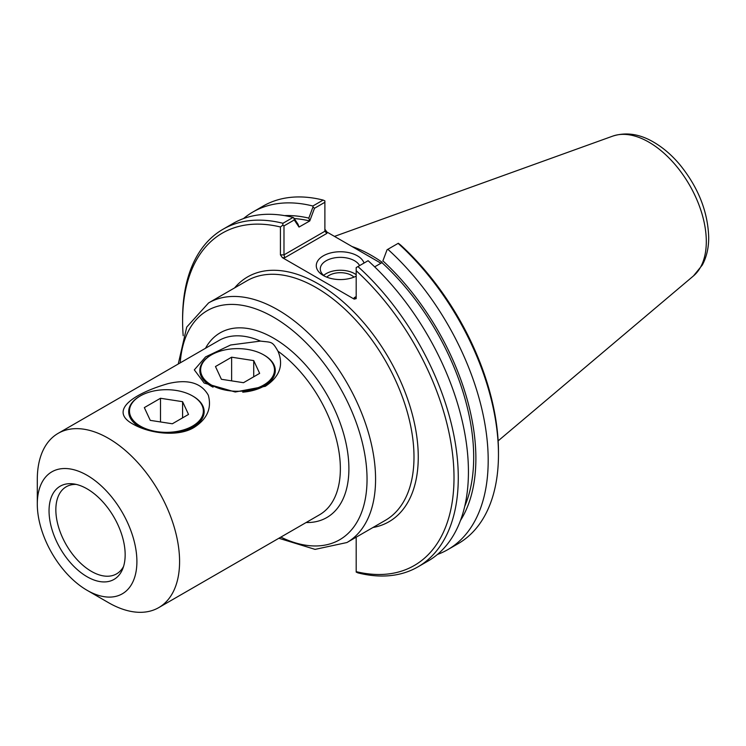 <?xml version="1.0" encoding="UTF-8"?>
<svg xmlns="http://www.w3.org/2000/svg" width="746" height="746" viewBox="0 0 746 746"><rect width="100%" height="100%" fill="white"/><g stroke="black" fill="none" stroke-linecap="round" stroke-linejoin="round"><path stroke-width="1.12" d="M260.475 341.09C271.665 342.563 272.048 340.791 277.95 351.161C283.909 365.074 279.694 376.786 265.306 386.307L235.242 392.004L204.18 383.062L194.324 369.876L205.57 356.896L230.654 344.988L260.485 341.09A100.607 58.085 60 0 0 218.914 340.53L58.141 433.351A100.607 58.085 -120 0 0 37.3 479.408L37.3 504.054A70.422 40.657 -120 0 0 87.096 590.31A70.422 40.657 -120 0 0 136.9 561.552A70.422 40.657 -120 0 0 87.096 475.305A70.422 40.657 -120 0 0 37.3 504.054M194.165 427.383C178.443 437.175 149.797 433.734 133.04 424.129C108.058 410.589 134.094 393.422 167.962 383.658C187.824 378.912 201.28 382.763 208.311 395.212C211.901 408.239 207.183 418.963 194.165 427.383M123.566 566.438A50.308 29.047 60 0 1 116.562 573.879A50.308 29.047 60 0 1 66.263 544.832A50.308 29.047 60 0 1 66.263 486.746A50.308 29.047 60 0 1 76.204 484.406M125.16 554.782A53.824 31.08 60 0 1 122.652 569.012A53.824 31.08 60 0 1 60.184 548.338A53.824 31.08 60 0 1 73.518 483.912A53.824 31.08 60 0 1 125.16 554.782M87.096 590.31L108.44 602.628A100.607 58.085 -120 0 0 158.749 607.608A100.607 58.085 -120 0 0 179.581 561.552A100.607 58.085 -120 0 0 135.669 460.31A100.607 58.085 -120 0 0 58.141 433.351M294.25 218.569A180.793 104.384 60 0 1 309.749 220.965L314.486 208.283L324.883 202.278L324.883 231.269L283.984 254.88L283.984 225.898L294.269 219.958L299.006 227.064L298.064 224.304L293.877 218.009L294.269 219.958M284.496 215.613A183.898 106.174 60 0 1 308.807 218.102L309.749 220.863M299.006 227.064L309.749 220.965M382.885 260.867L387.071 249.751L382.885 260.867A183.898 106.174 60 0 1 460.496 520.456M381.952 262.545L381.952 262.648A180.793 104.384 60 0 1 464.721 506.357M387.071 249.751L387.855 249.304A194.93 112.543 60 0 1 447.814 549.625A194.93 112.543 60 0 1 437.436 554.465M354.173 297.729L355.6 297.589L356.187 296.572L354.173 297.729L354.173 299.109L356.187 298.624L356.187 267.581L368.095 260.708A194.93 112.543 -120 0 1 428.064 561.029L417.9 566.895A194.93 112.543 -120 0 0 357.94 266.574M381.952 262.648L374.669 266.854M387.855 249.304L398.317 243.261L400.649 245.052A191.909 110.8 -120 0 1 498.468 451.992L498.468 454.454A194.93 112.543 60 0 1 458.1 543.694L447.814 549.625M314.486 208.283L312.984 206.978L308.807 218.102M243.513 218.569A194.93 112.543 60 0 1 252.894 212.004L263.17 206.064A194.93 112.543 60 0 1 323.139 200.077L324.883 200.87L324.883 202.278M323.139 200.077L312.854 206.008L312.984 206.978M284.813 257.687L283.984 254.88L280.421 254.88L282.436 257.687L284.813 257.687L326.897 233.386L324.883 231.269M380.954 263.226L326.897 232.015L324.883 229.209M283.984 225.898L282.762 225.189L280.421 226.98L280.421 254.88M417.9 566.895A194.93 112.543 -120 0 1 357.94 572.891L356.187 572.089L356.187 537.185M367.368 255.384A137.329 79.29 60 0 1 373.494 258.918M324.874 276.318A20.067 11.591 180 0 1 320.286 268.952A20.067 11.591 180 0 1 337.453 257.482A20.067 11.591 180 0 1 359.591 265.623M364.029 263.058A24.096 13.913 0 0 0 329.089 253.37A24.096 13.913 0 0 0 323.326 275.498A24.096 13.913 0 0 0 356.187 276.151M356.187 274.705A20.067 11.591 0 0 0 323.68 275.395M354.173 299.109L282.436 257.687M353.968 277.148A15.843 9.148 0 0 0 351.562 275.367A15.843 9.148 0 0 0 326.757 277.148M183.18 335.709A191.909 110.8 60 0 1 182.602 320.966A191.909 110.8 60 0 1 280.421 226.98M293.877 218.009L293.103 217.412L282.948 223.278L282.762 225.189M282.948 223.278A194.93 112.543 -120 0 0 222.979 229.274A194.93 112.543 -120 0 0 182.602 318.505L182.602 320.966M356.187 270.723A191.909 110.8 60 0 1 454.006 477.664A191.909 110.8 60 0 1 356.187 571.65M398.131 243.373A194.93 112.543 60 0 1 498.468 454.454M252.894 212.004A194.93 112.543 60 0 1 312.854 206.008M293.103 217.412A194.93 112.543 -120 0 0 233.134 223.408L222.979 229.274M382.083 262.219A138.336 79.869 -120 0 0 352.019 246.525M242.739 392.172A37.729 21.783 -0 0 0 274.006 376.226A37.729 21.783 -0 0 0 275.293 370.594A37.729 21.783 -0 0 0 264.243 355.189A37.729 21.783 -0 0 0 263.953 355.031M211.165 355.031A37.729 21.783 -0 0 0 210.885 355.189A37.729 21.783 -0 0 0 199.835 370.594A37.729 21.783 -0 0 0 213.076 387.165M273.241 375.462A36.936 21.326 180 0 1 219.1 388.424A36.936 21.326 180 0 1 211.444 354.872A36.936 21.326 180 0 1 263.683 354.872A36.936 21.326 180 0 1 273.241 375.462M259.655 373.364L243.494 382.698L221.394 379.285L215.473 366.538L231.633 357.194L253.724 360.607L259.655 373.364M253.724 360.607L253.724 376.786M231.633 357.194L231.633 380.87M140.024 396.107A37.729 21.783 0 0 0 139.744 396.266A37.729 21.783 0 0 0 128.694 411.671A37.729 21.783 0 0 0 141.936 428.241M171.599 433.24A37.729 21.783 0 0 0 204.152 411.671A37.729 21.783 0 0 0 193.102 396.266A37.729 21.783 0 0 0 192.813 396.107M156.846 390.428A36.936 21.326 180 0 1 192.543 395.94A36.936 21.326 180 0 1 192.543 426.097A36.936 21.326 180 0 1 140.304 426.097A36.936 21.326 180 0 1 140.304 395.94A36.936 21.326 180 0 1 156.846 390.428M160.493 398.271L182.584 401.684L188.514 414.431L172.345 423.775L150.254 420.362L144.332 407.605L160.493 398.271L160.493 421.938M182.584 401.684L182.584 417.863M278.864 538.258L315.082 549.382L346.927 542.529A138.336 79.869 -120 0 0 375.574 479.202A138.336 79.869 -120 0 0 315.194 339.99A138.336 79.869 -120 0 0 208.591 302.923L186.733 327.074L178.257 364.001M180.224 362.864A132.303 76.381 60 0 1 277.167 319.372A132.303 76.381 60 0 1 367.041 479.202A132.303 76.381 60 0 1 280.832 537.12M306.102 522.536A106.641 61.573 -120 0 0 348.895 468.73A106.641 61.573 -120 0 0 264.233 333.434A106.641 61.573 -120 0 0 205.495 348.27M208.591 302.923L247.001 280.748A138.336 79.869 60 0 1 353.604 317.805A138.336 79.869 60 0 1 413.993 457.028A138.336 79.869 60 0 1 385.337 520.354L346.927 542.529M277.95 351.17A100.607 58.085 60 0 1 340.363 468.73A100.607 58.085 60 0 1 319.521 514.787L158.749 607.608M372.944 527.506A141.358 81.612 -120 0 0 388.983 358.509A141.358 81.612 -120 0 0 234.608 287.9M326.897 233.386L326.897 232.015M693.463 275.927L702.284 265.072C706.611 257.034 708.747 247.812 708.7 237.405C707.889 211.556 698.209 187.237 679.671 164.465C671.689 155.028 663.008 147.587 653.608 142.122C639.602 133.926 625.987 131.921 612.746 136.117A81.155 46.858 60 0 1 673.591 162.852A81.155 46.858 60 0 1 706.303 241.573A81.155 46.858 60 0 1 693.463 275.927L498.142 440.877M612.746 136.117L334.497 236.398M211.444 354.872L210.885 355.189M263.683 354.872L264.243 355.189M140.304 395.94L139.744 396.266M192.543 395.94L193.102 396.266"/></g></svg>
